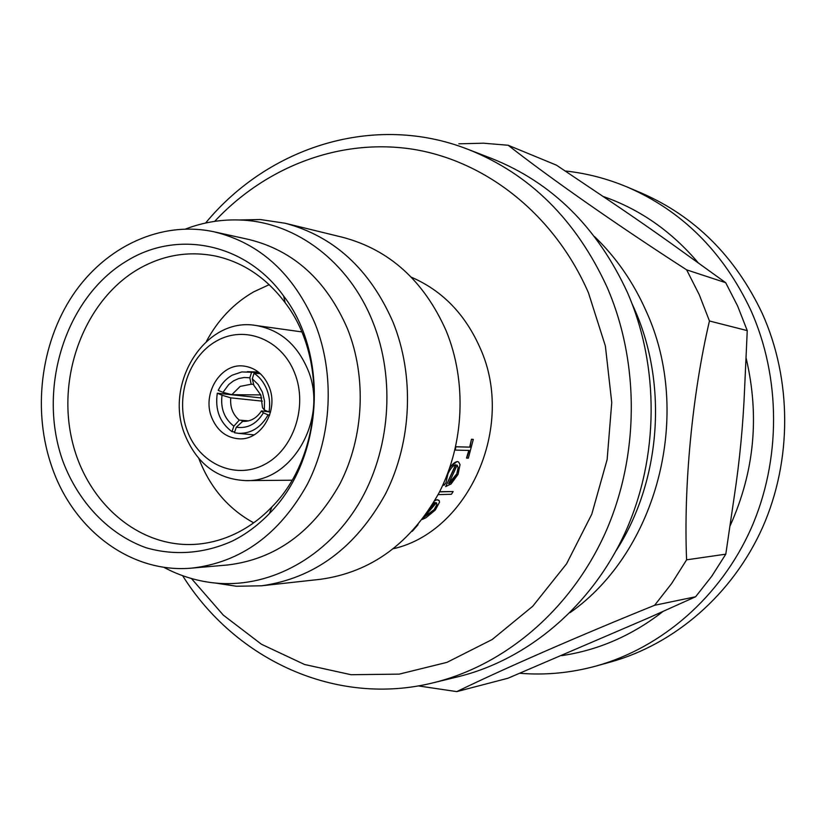 <?xml version="1.0" encoding="UTF-8"?>
<svg xmlns="http://www.w3.org/2000/svg" width="826" height="826" viewBox="0 0 826 826"><rect width="100%" height="100%" fill="white"/><g stroke="black" fill="none" stroke-linecap="round" stroke-linejoin="round"><path stroke-width="1.24" d="M222.958 392.36L218.229 390.378C221.533 383.615 226.231 378.535 232.323 375.138L241.77 371.937L251.6 372.247L249.844 377.792L251.156 384.235L240.201 386.382L231.807 394.683L222.958 392.36L228.761 384.524L233.428 380.931L238.652 378.545L244.207 377.482L249.844 377.792M258.92 372.464L251.6 372.247M260.779 394.921L231.807 394.683M252.302 378.814L254.047 373.269C259.777 377.09 264.062 382.552 266.881 389.635C269.586 396.79 270.308 404.244 269.049 411.998L264.351 409.975L262.523 407.745L260.84 395.086L253.881 385.37L252.302 378.814L258.187 384.544L262.389 392.113L264.506 400.847L264.351 409.975M270.556 412.04L269.049 411.998M294.696 373.094C281.707 339.455 244.795 324.866 216.629 340.952C188.256 356.553 174.782 398.225 187.244 430.811C199.293 463.613 235.038 479.968 264.155 464.708C293.467 449.943 308.108 406.506 294.696 373.094M185.014 435.065C163.424 383.409 205.633 316.492 255.884 325.485C279.611 329.595 296.875 344.194 307.685 369.274C328.882 418.173 292.363 482.467 245.787 480.618C217.424 479.266 197.166 464.078 185.014 435.065M211.745 417.646C217.259 430.749 226.355 437.801 239.034 438.823C261.274 440.537 279.074 410.099 269.111 386.836C263.886 374.601 255.44 367.673 243.773 366.052C220.728 362.779 201.699 393.785 211.745 417.646M163.61 567.194C180.801 576.424 199.045 581.803 218.343 583.311C271.124 587.224 326.27 557.323 358.35 504.356C390.295 451.337 395.974 379.165 372.66 321.52C348.985 261.966 296.348 222.617 241.997 220.098C222.669 219.096 203.877 222.06 185.623 228.988M215.627 583.084L236.391 586.253L261.501 585.799C314.469 578.334 355.82 547.669 385.566 493.814C411.885 441.817 414.704 375.572 392.949 321.944C369.749 269.111 333.807 236.215 285.104 223.237L260.273 219.53L239.272 219.974M127.204 260.696C177.724 229.649 245.621 243.009 283.607 295.976C329.75 355.82 322.966 460.113 269.452 513.473C258.393 524.985 246.158 534.112 232.767 540.854C204.549 553.74 174.307 555.96 145.934 547.7C108.753 534.298 78.646 502.559 63.106 461.806C36.664 389.18 65.254 297.205 127.204 260.696M137.942 269.317C162.619 255.038 188.607 250.65 215.906 256.132C243.34 262.327 266.437 277.877 285.197 302.791C328.5 359.042 322.13 456.757 271.899 506.927C261.512 517.747 250.02 526.338 237.423 532.698C224.424 539.192 211.002 543.033 197.146 544.2C138.241 549.104 84.293 501 71.201 436.562C57.737 372.185 85.987 299.859 137.942 269.317M466.773 458.151L469.106 450.438L455.26 450.087L455.849 446.732L469.684 447.134L471.47 439.256L473.298 439.38L468.332 458.182L466.504 458.048L468.817 450.428M449.654 468.063C452.524 463.892 455.085 461.755 457.336 461.641L458.595 461.992L460.03 464.604L458.079 474.32L451.058 483.974L445.679 486.576L455.911 464.77C453.216 465.265 450.542 468.311 447.899 473.907L445.947 482.807L443.892 485.389L443.355 483.912M450.005 467.041L457.067 461.527L458.162 461.786M445.679 486.576L455.591 464.811M439.639 491.697L453.154 491.553L439.546 491.883M434.992 500.288L437.222 499.709L438.812 500.246M429.252 509.58L434.858 502.58M393.63 548.67C468.693 531.448 515.548 426.712 480.422 348.675C465.482 314.469 442.447 290.628 411.307 277.185M261.501 585.799L320.674 579.274C371.38 572.129 410.904 543.209 439.236 492.492C464.295 443.541 466.927 381.24 446.123 330.71C423.955 280.912 389.562 249.803 342.935 237.372L285.104 223.237M192.272 568.071L227.594 564.984C275.306 559.274 312.755 532.233 339.93 483.86C363.967 437.171 366.868 377.275 347.488 328.769C326.394 280.19 293.488 250.423 248.781 239.468L214.161 231.827C161.049 220.315 105.346 246.592 72.76 295.243C40.257 344.06 32.255 411.74 52.183 467.784C73.989 530.633 131.613 573.905 192.272 568.071C241.099 562.227 279.467 534.298 307.365 484.284C332.031 436.014 335.036 374.054 315.191 323.937C293.591 273.747 259.911 243.04 214.161 231.827M206.448 341.324C218.023 319.827 233.768 303.338 253.675 291.857L269.204 284.671M565.16 170.961C586.419 173.233 607.141 178.602 627.306 187.068L640.986 192.861C694.728 216.154 735.109 256.277 762.161 313.219C791.979 379.33 792.258 460.206 762.635 527.298C732.714 594.286 674.945 644.115 610.435 662.06L596.124 666.024C570.776 672.953 545.346 675.358 519.822 673.273M627.306 187.068C681.977 210.775 723.091 251.693 750.638 309.833C781.004 377.327 781.272 459.968 751.082 528.506C720.592 596.93 661.74 647.77 596.124 666.024M686.602 559.832L725.796 554.174L734.262 496.478C739.642 461.166 743.09 425.256 744.608 388.747L747.251 330.617L737.618 306.002L725.682 282.688L686.654 269.854L699.261 294.717L709.451 320.984C692.281 394.126 683.505 486.235 686.602 559.832L671.662 583.497L654.626 605.282C578.324 636.123 502.827 669.174 456.788 691.61L418.235 685.9M725.682 282.688L683.783 252.519C658.621 234.336 631.415 215.441 602.164 195.855L556.435 165.148L508.186 145.262C549.063 177.404 617.125 225.095 686.654 269.854M594.534 236.597C616.113 257.361 633.284 282.131 646.046 310.906C693.344 413.392 657.579 551.241 570.054 612.665M616.144 550.663C660.893 481.228 668.224 384.606 634.42 308.996L632.2 304.061M433.557 682.72L458.172 676.711C527.959 659.592 591.901 605.85 625.612 531.572C659.024 457.191 659.623 366.31 627.481 292.6C597.301 227.284 552.119 182.618 491.914 158.592L468.28 149.444C529.879 174.018 576.145 219.922 607.079 287.169C640.005 363.068 639.355 456.768 605.076 533.41C570.487 609.939 504.934 665.219 433.557 682.72C335.945 707.097 235.265 659.706 182.629 575.691M191.425 578.52L223.33 615.153L261.47 644.259L304.567 664.496L351.091 674.718L399.237 674.13L446.99 662.349L492.224 639.5L532.749 606.243L566.533 563.869L591.788 514.185L607.141 459.524L611.746 402.52L605.375 345.991L588.411 292.693C554.432 214.698 486.287 161.132 413.268 149.299C340.044 137.828 265.817 166.625 214.688 221.358M205.591 223.03C268.677 146.553 374.643 112.604 468.28 149.444M253.696 522.817C228.306 508.961 210.021 487.526 198.818 458.502M458.864 143.817L483.489 143.197L508.186 145.262M456.788 691.61L507.98 678.229L648.926 617.734L695.606 596.764L654.626 605.282M747.251 330.617L709.451 320.984M725.796 554.174L711.692 576.341L695.606 596.764M455.26 450.087L455.849 446.732M456.128 446.814L469.684 447.134M469.953 447.217L471.47 439.256M471.749 439.318L473.298 439.38M443.892 485.389L443.572 483.437M458.316 468.115L457.181 465.11L448.673 483.685C451.585 482.405 454.238 479.338 456.623 474.485L458.316 468.115L457.139 465.214M456.623 474.485L458.058 467.991M448.869 483.324L456.375 474.341M453.154 491.553L451.419 494.268L438.121 494.629M434.755 500.69L437.222 499.709M437.45 499.906L439.246 500.721L439.515 502.218L435.292 510.055L425.968 517.757L422.241 519.451M427.92 511.573L435.271 502.528L433.351 503.075M436.954 505.12L436.489 502.745L423.614 517.634L433.774 510.241L436.954 505.12L436.479 502.755M433.774 510.241L436.737 504.913M424.058 517.179L433.567 510.024M418.018 524.747L412.226 531.345M230.764 397.853C229.969 407.146 232.818 414.569 239.292 420.114L233.861 426.185C224.352 418.72 220.408 408.395 222.029 395.21L230.764 397.853L262.4 401.147M233.861 426.185L231.972 431.668C219.799 422.582 214.905 409.768 217.29 393.217L222.029 395.21M241.997 421.281L242.668 421.363C250.371 421.735 256.638 418.255 261.47 410.935L263.391 412.845C256.597 423.986 247.563 428.787 236.298 427.238L242.668 421.353M263.391 412.845L268.089 414.879C260.923 427.569 251.011 433.722 238.363 433.34L234.398 432.731L236.298 427.238M248.564 420.878L239.292 420.114M234.698 431.864L231.972 431.668M261.78 397.998L217.29 393.217M268.553 411.792L261.47 410.935M269.668 415.065L268.089 414.879M260.262 373.631L254.047 373.269M253.613 384.276L251.156 384.235M746.208 358.474C759.713 416.118 754.386 471.822 730.215 525.604M663.061 611.426C632.189 635.483 598.375 650.217 561.628 655.648M602.949 196.392C639.83 209.195 671.6 231.352 698.269 262.875M258.352 372.02L247.273 371.679M301.645 331.876L255.884 325.485M218.343 583.311L236.391 586.253M285.197 302.791L283.607 295.976M271.899 506.927L269.452 513.473M217.796 256.556L215.906 256.132M199.087 544.024L197.146 544.2M241.997 220.098L260.273 219.53M291.981 480.216L245.787 480.618M254.119 434.889L238.363 433.34"/></g></svg>
